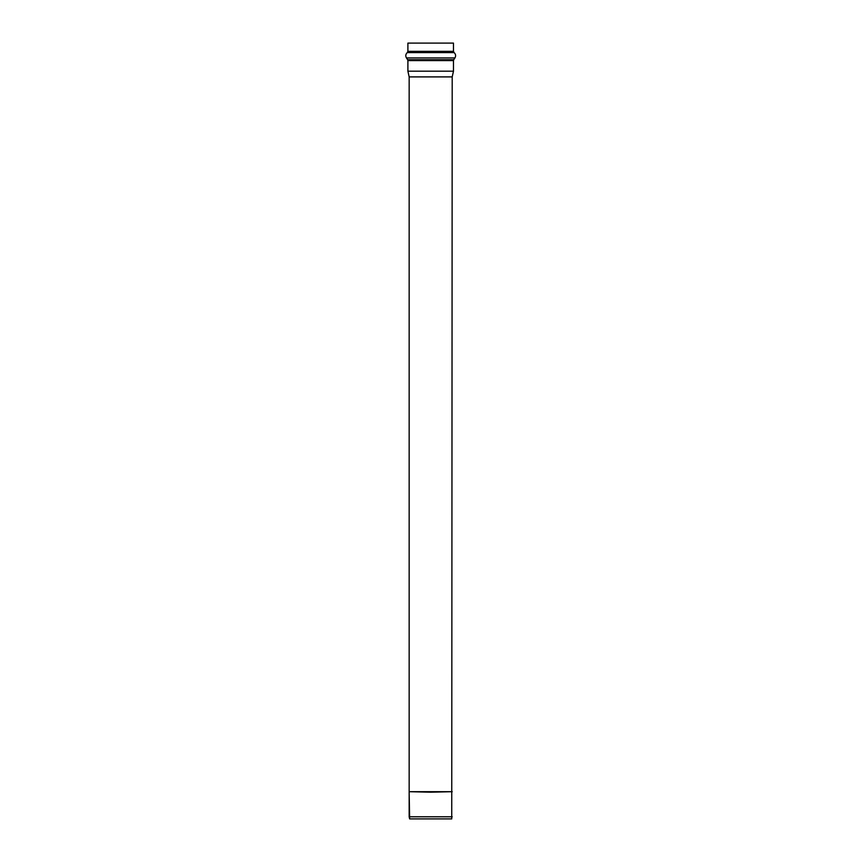 <?xml version="1.0" encoding="UTF-8"?>
<svg xmlns="http://www.w3.org/2000/svg" width="862" height="862" viewBox="0 0 862 862"><rect width="100%" height="100%" fill="white"/><g stroke="black" fill="none" stroke-linecap="round" stroke-linejoin="round"><path stroke-width="1.29" d="M409.159 816.777L452.205 816.777L409.159 816.777L409.159 792.189L409.633 818.9L451.742 818.9L409.633 818.9L409.159 816.777M409.159 791.693L409.159 76.901L409.159 791.693M451.742 818.9L452.205 76.901L409.159 76.901L452.205 76.901L453.477 71.19L407.898 71.19L409.159 76.901L407.898 71.19L453.477 71.19L453.477 60.599L407.898 60.599L407.898 71.19L407.898 60.599L453.477 60.599L453.746 59.704L407.629 59.704L407.898 60.599L407.629 59.704L453.746 59.704L454.942 57.926L406.433 57.926L407.629 59.704L406.433 57.926L454.942 57.926C456.052 55.965 455.772 54.177 454.091 52.593L407.284 52.593C405.625 54.155 405.345 55.933 406.433 57.926C405.345 55.933 405.625 54.155 407.284 52.593L454.091 52.593L453.477 51.332L407.898 51.332L407.284 52.593L407.898 51.332L453.477 51.332L453.477 43.1L407.898 43.1L453.477 43.1M407.898 51.332L407.898 43.1L407.898 51.332M430.688 792.189L409.148 791.693L452.216 791.693L430.688 792.189M430.688 791.693L409.148 791.693L430.688 791.693"/></g></svg>
